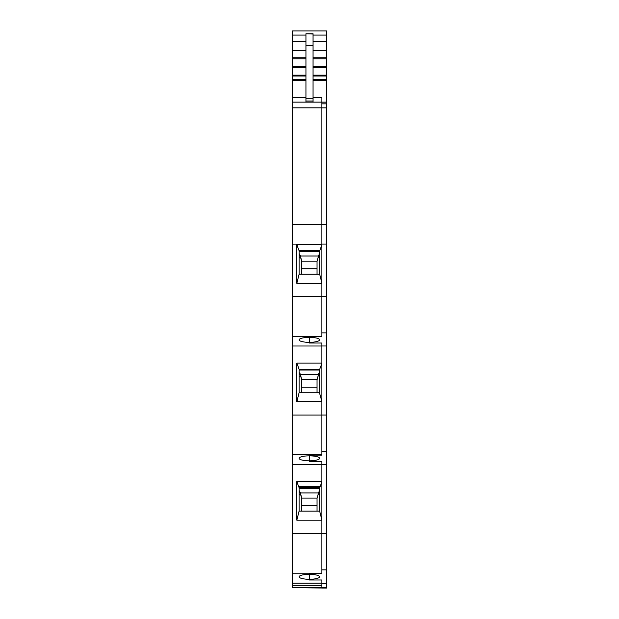 <?xml version="1.0" encoding="UTF-8"?>
<svg xmlns="http://www.w3.org/2000/svg" width="619" height="619" viewBox="0 0 619 619"><rect width="100%" height="100%" fill="white"/><g stroke="black" fill="none" stroke-linecap="round" stroke-linejoin="round"><path stroke-width="0.93" d="M309.361 574.308A10.252 2.484 -0 0 0 299.101 576.792A10.252 2.484 -0 0 0 309.361 579.276L309.361 574.339L309.361 579.988L321.888 579.988L321.888 583.129L292.269 583.183L292.269 464.459L321.888 464.459L321.888 461.495L321.888 481.892L319.613 488.027L319.613 510.969L321.888 520.03L321.888 572.436M313.059 80.416L326.731 80.416L326.731 102.135L321.888 102.135L321.888 97.578L313.059 97.578M321.888 102.135L321.888 107.83L292.269 107.83L292.269 102.135L321.888 102.135M292.269 464.459L292.269 345.99L321.888 345.99L321.888 343.011L309.361 343.011M321.888 461.495L309.361 461.495L309.361 460.807A10.252 2.484 -0 0 1 299.101 458.323A10.252 2.484 -0 0 1 309.361 455.847L309.361 460.807A10.252 2.484 180 0 0 319.613 458.331A10.252 2.484 180 0 0 309.361 455.847L309.361 455.158L321.888 455.158L321.888 451.359L321.888 453.681M292.269 533.547L326.731 533.547L326.731 588.05L321.888 588.05L321.888 587.292L326.731 587.292M321.888 520.184L296.826 520.184L296.826 481.59L321.888 481.59M319.76 487.664L299.085 487.664L296.826 481.59M319.613 488.515L299.101 488.515M299.085 487.664L299.101 511.147L319.698 511.147M321.888 583.183L292.269 583.183L292.269 587.679L321.888 587.679M321.888 588.019L292.269 587.679M292.269 345.99L292.269 107.83M292.269 224.604L321.888 224.604L321.888 244.915L319.613 251.051L319.613 273.985L321.888 283.053L321.888 334.562M292.269 244.103L321.888 244.103M321.888 283.347L296.826 283.347L296.826 244.66L321.888 244.66M292.269 296.609L321.888 296.609M319.737 250.749L299.101 250.749L296.826 244.66M319.613 251.577L299.101 251.577M319.714 274.24L299.101 274.24L296.826 283.347M292.269 336.272L321.888 336.272L321.888 336.69L309.361 336.69L309.361 337.355A10.252 2.484 180 0 1 319.613 339.839A10.252 2.484 180 0 1 309.361 342.322L309.361 337.378L309.361 342.322M309.361 342.338L309.361 337.378A10.252 2.484 -0 0 0 299.101 339.854A10.252 2.484 -0 0 0 309.361 342.338L309.361 343.027L321.888 343.027M319.613 370.046L299.101 370.046M292.269 415.078L321.888 415.078L321.888 451.359L326.731 451.359L326.731 533.547M321.888 401.816L296.826 401.816L296.826 363.129L321.888 363.129M319.744 369.218L299.101 369.218L296.826 363.129M319.706 392.709L299.101 392.709L296.826 401.816M292.269 454.741L321.888 454.741M292.269 102.135L292.269 76.013L305.941 76.013M313.059 35.066L326.731 35.066L326.731 30.95L292.269 30.95L292.269 76.013M296.826 520.184L299.085 511.147M292.269 573.186L321.888 573.186L321.888 569.851L326.731 569.851M326.731 35.066L326.731 80.416M313.059 102.135L313.059 33.782L305.941 33.782L313.059 34.03M305.941 102.135L305.941 34.03M321.888 336.272L321.888 332.867L326.731 332.867L326.731 451.359M299.101 250.749L299.101 274.24M299.101 369.218L299.101 392.709M292.269 41.759L305.941 41.759M292.269 50.541L305.941 50.541M313.059 41.759L326.731 41.759M313.059 50.541L326.731 50.541M313.059 45.69L305.941 45.69M321.888 107.861L326.731 107.861L326.731 103.837L321.888 103.837L321.888 224.635L326.731 224.635L326.731 332.867M321.888 579.988L321.888 587.292M321.888 573.186L321.888 573.651L309.361 573.651L309.361 574.339A10.229 2.476 180 0 1 319.59 576.815A10.229 2.476 180 0 1 309.361 579.283L309.361 574.339M319.613 393.258L321.888 401.545L321.888 415.063L326.731 415.063M326.731 345.975L321.888 345.975L321.888 363.407L319.613 369.543L319.613 392.477M326.731 107.861L326.731 224.635M326.731 103.837L326.731 102.166L321.888 102.166L326.731 102.166L326.731 103.837M326.731 102.135L321.888 102.166M321.888 583.57L326.731 583.57M321.888 464.459L326.731 464.459M321.888 520.03L321.888 481.892M319.613 511.751L319.613 510.969M321.888 401.545L321.888 363.407M309.361 337.084L309.361 336.666M321.888 296.571L326.731 296.571M321.888 244.064L326.731 244.064M321.888 283.053L321.888 244.915M319.613 274.774L319.613 273.985M319.613 491.107A2.847 2.762 180 0 1 318.947 492.879L318.592 493.289A1.71 1.656 -0 0 0 318.305 493.753L317.044 498.109L317.044 511.147M319.613 490.07A2.847 2.762 180 0 1 318.947 491.85L318.947 492.879M319.613 495.022A4.728 4.588 -0 0 0 318.151 494.225L317.16 497.9M299.101 495.022A4.728 4.588 180 0 1 300.571 494.225L301.554 497.9M300.161 493.328L300.161 492.298A1.424 1.385 -0 0 1 300.393 492.678L300.393 493.714A1.424 1.385 -0 0 0 300.161 493.328L299.774 492.879A2.847 2.762 180 0 1 299.101 491.107M300.161 492.298L299.774 491.85A2.847 2.762 180 0 1 299.101 490.07M300.393 492.678L301.67 498.109L301.67 511.147M301.67 505.692L317.044 505.692M318.305 492.716A1.71 1.656 -0 0 1 318.592 492.252L318.947 491.85M300.393 493.714L300.571 494.225M318.305 493.753L318.151 494.225M319.613 372.638A2.847 2.762 180 0 1 318.947 374.41L318.592 374.82A1.71 1.656 -0 0 0 318.305 375.284L317.044 379.648L317.044 392.709M319.613 371.601A2.847 2.762 180 0 1 318.947 373.381L318.947 374.41M319.613 376.553A4.728 4.588 -0 0 0 318.151 375.756L317.16 379.432M299.101 376.553A4.728 4.588 180 0 1 300.571 375.756L301.554 379.432M300.161 374.866L300.161 373.83A1.424 1.385 -0 0 1 300.393 374.209L300.393 375.246A1.424 1.385 -0 0 0 300.161 374.866L299.774 374.41A2.847 2.762 180 0 1 299.101 372.638M300.161 373.83L299.774 373.381A2.847 2.762 180 0 1 299.101 371.601M300.393 374.209L301.67 379.648L301.67 392.709M301.67 387.223L317.044 387.223M318.305 374.247A1.71 1.656 -0 0 1 318.592 373.791L318.947 373.381M300.393 375.246L300.571 375.756M318.305 375.284L318.151 375.756M319.613 254.169A2.847 2.762 180 0 1 318.947 255.949L318.592 256.359A1.71 1.656 -0 0 0 318.305 256.815L317.044 261.179L317.044 274.24M319.613 253.132A2.847 2.762 180 0 1 318.947 254.912L318.947 255.949M319.613 258.092A4.728 4.588 -0 0 0 318.151 257.287L317.16 260.963M299.101 258.092A4.728 4.588 180 0 1 300.571 257.287L301.554 260.97M300.161 256.398L300.161 255.361A1.424 1.385 -0 0 1 300.393 255.74L300.393 256.777A1.424 1.385 -0 0 0 300.161 256.398L299.774 255.949A2.847 2.762 180 0 1 299.101 254.169M300.161 255.361L299.774 254.912A2.847 2.762 180 0 1 299.101 253.132M300.393 255.74L301.67 261.179L301.67 274.24M301.67 268.754L317.044 268.754M318.305 255.779A1.71 1.656 -0 0 1 318.592 255.322L318.947 254.912M300.393 256.777L300.571 257.287M318.305 256.815L318.151 257.287M320.201 486.472L298.652 486.472M292.269 585.605L321.888 585.605M313.059 79.588L326.731 79.588M292.269 97.578L305.941 97.578M313.059 101.044L305.941 101.044M292.269 35.066L305.941 35.066M292.269 57.737L305.941 57.737M292.269 58.774L305.941 58.774M292.269 66.597L305.941 66.597M292.269 67.633L305.941 67.633M292.269 75.178L305.941 75.178M292.269 79.588L305.941 79.588M292.269 80.416L305.941 80.416M313.059 57.737L326.731 57.737M313.059 58.774L326.731 58.774M313.059 66.597L326.731 66.597M313.059 67.633L326.731 67.633M313.059 75.178L326.731 75.178M313.059 76.013L326.731 76.013M313.059 98.289L305.941 98.289M299.774 491.85L299.774 492.879M317.044 498.109L301.67 498.109M318.236 492.933L300.478 492.933M318.592 492.252L318.592 493.289M299.774 373.381L299.774 374.41M317.044 379.648L301.67 379.648M318.236 374.464L300.478 374.464M318.592 373.791L318.592 374.82M299.774 254.912L299.774 255.949M317.044 261.179L301.67 261.179M318.236 255.995L300.478 255.995M318.592 255.322L318.592 256.359M319.613 492.972L318.862 492.972M299.851 492.972L299.101 492.972M319.613 374.503L318.862 374.503M299.851 374.503L299.101 374.503M319.613 256.034L318.862 256.034M299.851 256.034L299.101 256.034"/></g></svg>
